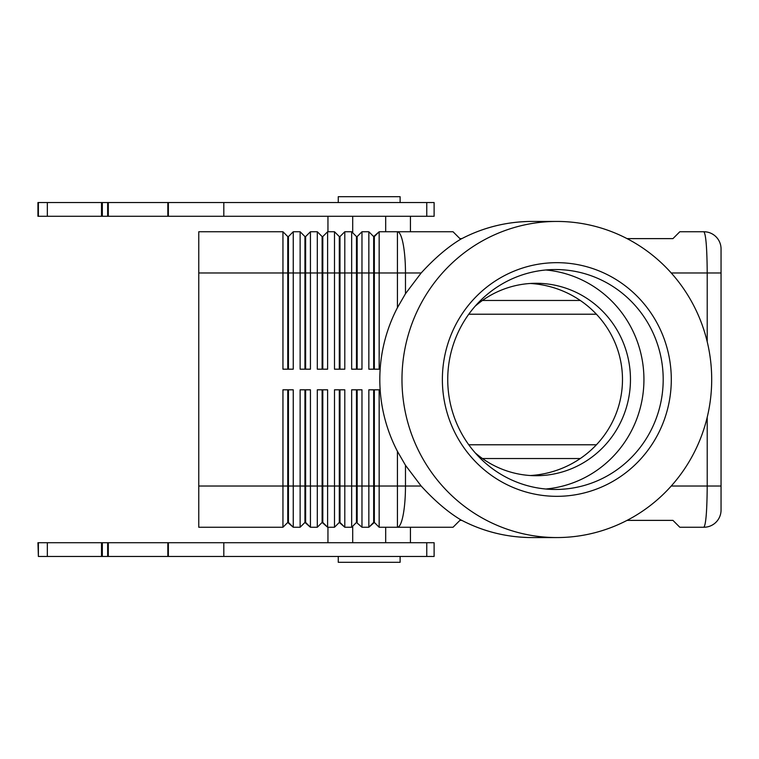 <?xml version="1.0" encoding="UTF-8"?>
<svg xmlns="http://www.w3.org/2000/svg" width="759" height="759" viewBox="0 0 759 759"><rect width="100%" height="100%" fill="white"/><g stroke="black" fill="none" stroke-linecap="round" stroke-linejoin="round"><path stroke-width="1.14" d="M47.333 202.539L37.95 202.539L37.95 216.287L101.526 216.287L101.526 202.539L47.333 202.539L47.333 216.287M671.25 272.984L707.217 272.984C707.018 247.984 705.898 234.237 703.868 231.751A17.182 17.182 0 0 1 721.05 248.924A17.182 17.182 0 0 0 703.868 231.751L679.817 231.751L672.948 238.62L627.048 238.62M707.217 417.232L707.217 486.016C707.018 511.016 705.898 524.763 703.868 527.249A17.182 17.182 0 0 0 721.05 510.076A17.182 17.182 0 0 1 703.868 527.249L679.817 527.249L672.948 520.38L627.048 520.38M671.25 486.016L721.05 486.016L721.05 510.076L721.05 248.924L721.05 272.984L707.217 272.984L721.05 272.984M426.757 542.713L426.757 556.461L434.11 556.461L434.11 542.713L223.82 542.713L223.82 556.461L426.757 556.461M287.756 369.187L287.756 236.561L288.439 236.561L288.439 369.187M287.756 389.813L287.756 522.439L293.249 527.249L293.249 389.813L282.946 389.813L282.946 486.016L198.763 486.016L198.763 231.751L282.946 231.751L282.946 369.187L293.249 369.187L293.249 231.751L288.439 236.561M282.946 231.751L287.756 236.561M421.15 272.984C435.059 257.794 448.588 246.333 461.709 238.611L459.907 238.62L453.038 231.751L379.158 231.751L379.158 272.984L397.431 272.984L397.431 231.751A41.233 8.045 90 0 1 405.477 272.984L421.15 272.984L405.477 293.714L397.431 307.67A161.325 158.062 180 0 0 397.431 451.33L405.477 465.286L421.15 486.016C435.059 501.206 448.578 512.657 461.7 520.38L461.851 520.38A158.062 154.864 -90 0 0 532.059 537.562L556.84 537.562A158.062 154.864 90 0 0 711.695 379.5A158.062 154.864 90 0 0 556.84 221.438A158.062 154.864 90 0 0 401.976 379.5A158.062 154.864 90 0 0 556.84 537.562M304.938 369.187L304.938 236.561L305.621 236.561L305.621 369.187M293.249 231.751L300.128 231.751L300.128 369.187L310.431 369.187L310.431 231.751L305.621 236.561M300.128 231.751L304.938 236.561M322.12 369.187L322.12 236.561L322.803 236.561L322.803 369.187M310.431 231.751L317.309 231.751L317.309 369.187L327.613 369.187L327.613 231.751L322.803 236.561M317.309 231.751L322.12 236.561M339.301 369.187L339.301 236.561L339.985 236.561L339.985 369.187M327.613 231.751L334.491 231.751L334.491 369.187L344.795 369.187L344.795 231.751L339.985 236.561M334.491 231.751L339.301 236.561M356.474 369.187L356.474 236.561L357.166 236.561L357.166 369.187M344.795 231.751L351.664 231.751L351.664 369.187L361.977 369.187L361.977 231.751L357.166 236.561L361.977 231.751L368.846 231.751L368.846 369.187L379.158 369.187L379.158 272.984L374.348 272.984L374.348 369.187M351.664 231.751L356.474 236.561L351.664 231.751M374.348 236.561L374.348 272.984L373.656 272.984L373.656 236.561L379.158 231.751L374.348 236.561M369.187 232.093L373.656 236.561M304.938 389.813L304.938 522.439L310.431 527.249L310.431 389.813L300.128 389.813L300.128 527.249L293.249 527.249L288.439 522.439L288.439 389.813M198.763 486.016L198.763 527.249L282.946 527.249L287.756 522.439M322.12 389.813L322.12 522.439L327.613 527.249L327.613 389.813L317.309 389.813L317.309 527.249L310.431 527.249L305.621 522.439L305.621 486.016L282.946 486.016L282.946 527.249M356.474 389.813L356.474 522.439L361.977 527.249L361.977 389.813L351.664 389.813L351.664 527.249L344.795 527.249L344.795 389.813L334.491 389.813L334.491 527.249L327.613 527.249L322.803 522.439L322.803 389.813M361.977 527.249L368.846 527.249L368.846 486.016L357.166 486.016L357.166 389.813M374.348 522.439L379.158 527.249L379.158 389.813L368.846 389.813L368.846 486.016L373.656 486.016L373.656 522.439L368.846 527.249L374.348 522.439L374.348 389.813M379.158 527.249L453.038 527.249L459.907 520.38L461.7 520.38M304.938 522.439L300.128 527.249L304.938 522.439M322.12 522.439L317.309 527.249L322.12 522.439M339.301 389.813L339.301 522.439L344.795 527.249L339.985 522.439L339.985 389.813M339.301 522.439L334.491 527.249L339.301 522.439M357.166 522.439L357.166 486.016L305.621 486.016L305.621 389.813M356.474 522.439L351.664 527.249L356.474 522.439M468.777 314.217L596.413 314.217M596.413 444.783L468.777 444.783M373.656 369.187L373.656 272.984L198.763 272.984M101.526 202.539L107.645 202.539L107.645 216.287L434.11 216.287L434.11 202.539L426.757 202.539L426.757 216.287M167.834 216.287L167.834 202.539L168.365 202.539L168.365 216.287M167.834 202.539L107.645 202.539M168.365 202.539L223.82 202.539L223.82 216.287M530.37 475.523A98.196 96.213 180 0 0 622.484 379.5A98.196 96.213 180 0 0 530.37 283.477M107.645 216.287L101.526 216.287M223.82 202.539L426.757 202.539M461.7 238.62L461.851 238.62A158.062 154.864 -90 0 1 532.059 221.438L556.84 221.438M373.656 389.813L373.656 486.016L397.431 486.016L397.431 527.249A41.233 8.045 90 0 0 405.477 486.016L397.431 486.016L397.431 451.33M338.267 202.539L338.267 196.695L400.116 196.695L400.116 202.539M400.116 556.461L400.116 562.305L338.267 562.305L338.267 556.461M38.386 542.713L38.386 556.461L37.95 542.713L102.323 542.713L102.323 556.461L101.526 556.461L101.526 542.713M167.834 542.713L168.365 542.713L168.365 556.461L167.834 556.461L167.834 542.713L102.323 542.713M168.365 542.713L223.82 542.713M168.365 556.461L223.82 556.461M167.834 556.461L108.309 556.461L108.309 542.713M107.645 542.713L107.645 556.461L108.309 556.461M107.645 556.461L102.323 556.461M38.386 556.461L101.526 556.461M442.374 379.5A116.829 114.467 90 0 0 556.84 496.329A116.829 114.467 90 0 0 671.298 379.5A116.829 114.467 90 0 0 556.84 262.671A116.829 114.467 90 0 0 442.374 379.5M475.21 452.857A96.213 94.268 90 0 0 536.205 475.713A96.213 94.268 90 0 0 630.463 379.5A96.213 94.268 90 0 0 536.205 283.287A96.213 94.268 90 0 0 475.21 306.143M545.835 489.014A109.96 107.731 90 0 0 643.936 379.5A109.96 107.731 90 0 0 545.835 269.986M447.734 379.5A109.96 107.731 90 0 0 555.465 489.46A109.96 107.731 90 0 0 663.195 379.5A109.96 107.731 90 0 0 555.465 269.54A109.96 107.731 90 0 0 447.734 379.5M38.386 202.539L38.386 216.287M707.217 272.984L707.217 341.768M580.293 300.469L482.439 300.469M482.439 458.531L580.293 458.531M405.477 293.714L405.477 272.984L397.431 272.984L397.431 307.67M102.323 202.539L102.323 216.287M47.333 542.713L47.333 556.461M421.15 486.016L405.477 486.016L405.477 465.286M532.059 221.438C507.164 221.543 483.758 227.273 461.851 238.62M532.059 537.562C507.164 537.457 483.758 531.727 461.851 520.38M108.309 216.287L108.309 202.539M352.698 232.776L352.698 216.287M385.686 527.249L385.686 542.713M327.954 216.287L327.954 231.751M327.954 527.249L327.954 542.713M410.429 216.287L410.429 231.751M410.429 527.249L410.429 542.713M352.698 526.224L352.698 542.713M385.686 231.751L385.686 216.287"/></g></svg>
